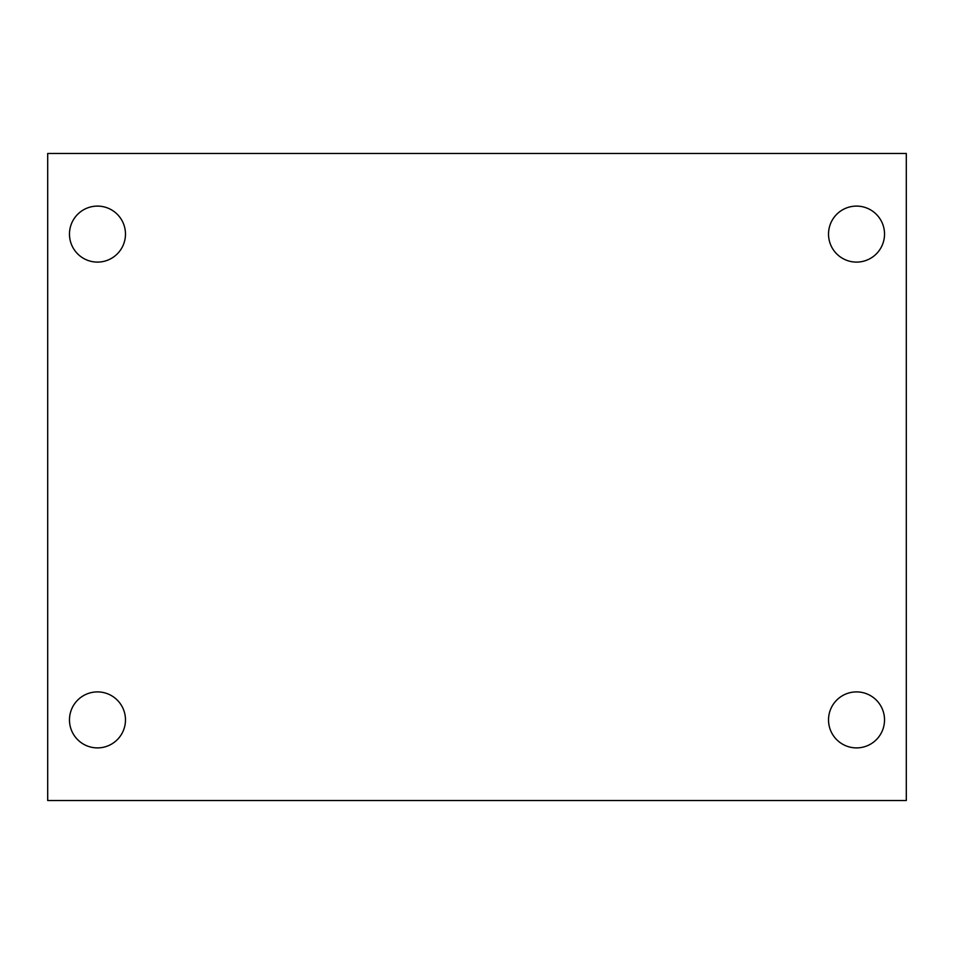 <?xml version="1.0" encoding="UTF-8"?>
<svg xmlns="http://www.w3.org/2000/svg" width="954" height="954" viewBox="0 0 954 954"><rect width="100%" height="100%" fill="white"/><g stroke="black" fill="none" stroke-linecap="round" stroke-linejoin="round"><path stroke-width="1.43" d="M47.7 153.475L906.3 153.475L906.3 800.525L47.7 800.525L47.7 153.475M97.475 691.9A28 28 0 0 1 125.475 719.9A28 28 0 0 1 97.475 747.9A28 28 0 0 1 69.475 719.9A28 28 0 0 1 97.475 691.9M856.525 691.9A28 28 0 0 1 884.525 719.9A28 28 0 0 1 856.525 747.9A28 28 0 0 1 828.525 719.9A28 28 0 0 1 856.525 691.9M856.525 206.1A28 28 0 0 1 884.525 234.1A28 28 0 0 1 856.525 262.1A28 28 0 0 1 828.525 234.1A28 28 0 0 1 856.525 206.1M97.475 206.1A28 28 0 0 1 125.475 234.1A28 28 0 0 1 97.475 262.1A28 28 0 0 1 69.475 234.1A28 28 0 0 1 97.475 206.1"/></g></svg>
